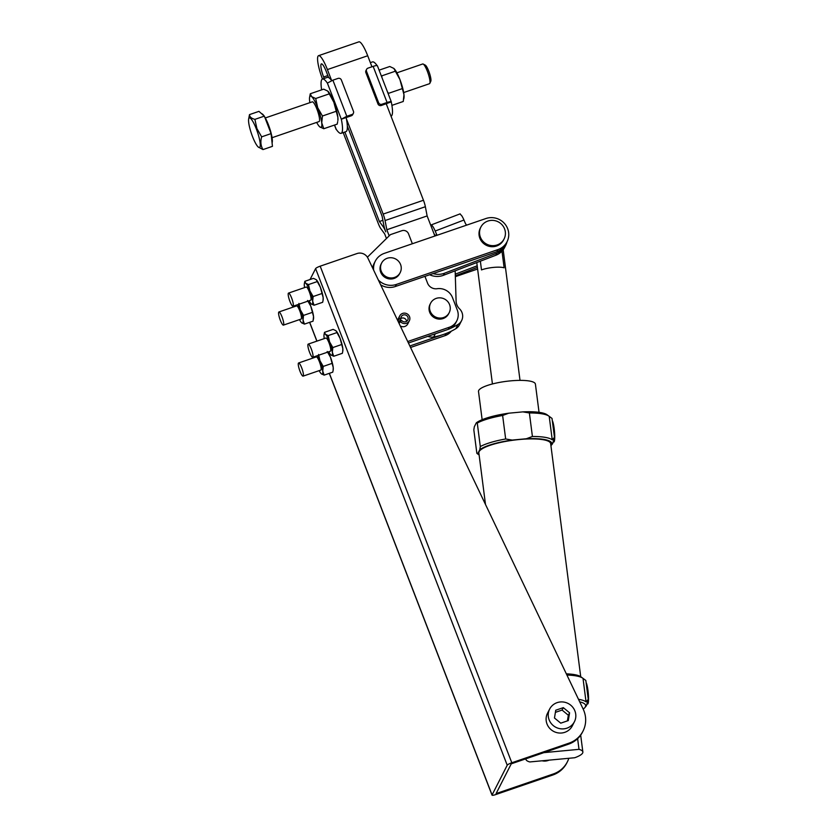 <?xml version="1.0" encoding="UTF-8"?>
<svg xmlns="http://www.w3.org/2000/svg" width="837" height="837" viewBox="0 0 837 837"><rect width="100%" height="100%" fill="white"/><g stroke="black" fill="none" stroke-linecap="round" stroke-linejoin="round"><path stroke-width="1.26" d="M381.609 263.1L381.076 264.157A10.431 10.044 27 0 0 388.305 278.742A10.431 10.044 27 0 0 399.667 273.615L400.201 272.569A10.431 10.044 27 0 0 392.982 257.984A10.431 10.044 27 0 0 381.609 263.1A10.431 10.044 27 0 0 388.839 277.696A10.431 10.044 27 0 0 400.201 272.569M480.856 227.099L480.323 228.145A13.036 12.555 27 0 0 496.55 246.015A13.036 12.555 27 0 0 503.56 239.978L504.094 238.932A13.036 12.555 -153 0 1 482.918 241.255A13.036 12.555 -153 0 1 487.856 221.062A13.036 12.555 -153 0 1 504.094 238.932M378.387 280.06A16.949 16.321 27 0 0 396.372 284.434L497.931 249.604A16.949 16.321 27 0 0 507.044 241.757A16.949 16.321 27 0 0 504.366 223.353A16.949 16.321 27 0 0 485.941 218.52L384.382 253.339A16.949 16.321 27 0 0 375.269 261.196A16.949 16.321 27 0 0 373.647 270.142M380.657 284.831A16.949 16.321 27 0 0 395.305 286.526L496.864 251.707A16.949 16.321 27 0 0 505.977 243.849L507.044 241.757M375.269 261.196L374.202 263.289A16.949 16.321 27 0 0 372.664 268.081M455.338 276.67L477.613 269.033M435.292 235.888L433.911 233.502M430.752 225.247L430.731 225.279A8.715 1.779 69.1 0 1 431.003 224.996A8.715 1.779 69.1 0 1 435.188 231.033L463.96 220.026L465.288 223.155A5.221 5.022 27 0 0 466.732 225.101M436.862 235.343A5.221 5.022 27 0 0 436.516 234.161L435.188 231.033M507.023 241.799A17.389 16.74 -153 0 1 505.726 245.304L504.659 247.407A17.389 16.74 -153 0 1 495.87 255.254L443.411 275.31A17.389 16.74 -153 0 1 429.643 274.756M505.726 245.304A17.389 16.74 -153 0 1 496.937 253.161L444.478 273.218A17.389 16.74 -153 0 1 433.085 273.573M463.96 220.026A8.715 1.779 -110.9 0 0 461.668 215.632L460.078 214.031M455.265 274.159L477.184 265.779M455.318 275.823L477.393 267.38M503.204 250.054A17.389 16.74 27 0 0 503.435 249.416M324.191 78.469L323.626 76.994A11.038 2.187 71.1 0 1 321.073 64.208A11.038 2.187 -108.9 0 1 321.398 63.894A11.038 2.187 -108.9 0 1 326.336 71.679L328.617 77.59M334.57 125.037L336.202 129.264A28.688 5.681 -108.9 0 0 341.098 133.324A28.688 5.681 -108.9 0 0 341.318 119.21L327.382 83.104A28.688 5.681 -108.9 0 0 322.486 79.044A19.732 3.903 71.1 0 1 317.997 56.246A19.732 3.903 -108.9 0 1 318.583 55.671A19.732 3.903 -108.9 0 1 327.403 69.576L331.661 80.624A28.688 5.681 -108.9 0 0 327.319 77.391L322.486 79.044A28.688 5.681 -108.9 0 0 321.649 89.862M386.453 238.514L384.696 233.941L380.887 228.742A8.715 1.726 71.1 0 1 378.314 223.594L343.201 132.602M455.161 270.822L456.102 301.153A11.3 10.881 27 0 0 459.513 308.801A10.431 10.044 -153 0 1 461.616 320.592L459.482 324.787A10.431 10.044 -153 0 1 455.809 328.711A66.071 63.602 -153 0 1 433.681 336.966A10.431 10.044 -153 0 1 427.864 336.348M347.355 126.146L382.101 216.187L383.848 225.383A8.715 1.726 71.1 0 0 385.763 231.849A8.715 1.726 -108.9 0 0 383.179 226.701L379.381 221.502L344.854 132.026M318.583 55.671L358.885 41.85A19.732 3.903 71.1 0 1 367.705 55.755L327.403 69.576M434.884 236.024L427.132 215.936L425.363 206.718A8.715 1.726 71.1 0 0 423.459 200.252L386.244 103.798M371.952 66.782L367.705 55.755M389.174 235.846L386.82 229.736L385.062 220.539A8.715 1.726 -108.9 0 0 383.158 214.073L346.413 118.864M461.616 320.592A10.431 10.044 -153 0 1 457.944 324.515A66.071 63.602 -153 0 1 450.358 328.428M542.02 760.791A11.038 10.63 27 0 0 549.03 760.142M430.605 303.224L430.072 304.281A10.431 10.044 27 0 0 444.541 317.924A10.431 10.044 27 0 0 448.663 313.739L449.197 312.693A10.431 10.044 27 0 0 434.717 299.039A10.431 10.044 27 0 0 432.834 315.141A10.431 10.044 27 0 0 449.197 312.693M400.159 321.241A5.388 5.189 -153 0 0 409.335 320.801A5.388 5.189 -153 0 0 402.681 313.394A5.388 5.189 -153 0 0 399.207 318.677L400.923 318.573A3.651 3.515 -153 0 1 407.221 316.072A3.651 3.515 -153 0 1 405.788 321.722A3.651 3.515 -153 0 1 401.572 320.309L399.061 323.385M406.541 321.366A3.651 3.515 27 0 0 400.913 318.499M400.306 325.98A5.388 5.189 27 0 0 407.734 323.95L409.335 320.801M399.73 315.915L398.13 319.054A5.388 5.189 27 0 0 397.659 320.445M399.207 318.677L397.973 321.094M289.916 301.351A6.958 1.381 -108.9 0 0 293.023 306.258A6.958 1.381 -108.9 0 0 291.621 298.003A6.958 1.381 -108.9 0 0 288.514 293.096A6.958 1.381 -108.9 0 0 289.916 301.351M288.514 293.096L306.248 287.018A6.958 1.381 71.1 0 1 309.355 291.925A6.958 1.381 71.1 0 1 310.757 300.18L293.023 306.258M309.606 352.367A6.958 1.381 -108.9 0 0 312.714 357.273A6.958 1.381 -108.9 0 0 311.312 349.019A6.958 1.381 -108.9 0 0 308.204 344.112A6.958 1.381 -108.9 0 0 309.606 352.367M308.204 344.112L325.938 338.033A6.958 1.381 71.1 0 1 329.046 342.94A6.958 1.381 71.1 0 1 330.448 351.195L312.714 357.273M566.952 728.159A13.905 13.392 27 0 0 572.226 706.616A13.905 13.392 27 0 0 549.637 709.096A13.905 13.392 27 0 0 566.952 728.159M549.637 709.096L547.524 713.239A13.905 13.392 27 0 0 564.839 732.312A13.905 13.392 27 0 0 572.309 725.867L574.423 721.714M280.311 320.226A6.958 1.381 -108.9 0 0 283.419 325.122A6.958 1.381 -108.9 0 0 282.017 316.867A6.958 1.381 -108.9 0 0 278.909 311.971A6.958 1.381 -108.9 0 0 280.311 320.226M278.909 311.971L296.643 305.882A6.958 1.381 71.1 0 1 299.751 310.789A6.958 1.381 71.1 0 1 301.153 319.043L283.419 325.122M299.991 371.241A6.958 1.381 -108.9 0 0 303.109 376.137A6.958 1.381 -108.9 0 0 301.707 367.882A6.958 1.381 -108.9 0 0 298.589 362.986A6.958 1.381 -108.9 0 0 299.991 371.241M298.589 362.986L316.323 356.897A6.958 1.381 71.1 0 1 319.441 361.804A6.958 1.381 71.1 0 1 320.843 370.059L303.109 376.137M553.33 773.963A26.083 25.11 27 0 0 567.34 761.89L566.806 762.936A26.083 25.11 27 0 1 552.797 775.01L553.33 773.963L496.1 793.581L511.25 763.825L568.48 744.198L569.014 743.151A26.083 25.11 27 0 0 583.033 731.067A26.083 25.11 27 0 0 583.18 709.117L367.914 258.141A8.694 8.37 27 0 0 357.043 253.538L320.184 266.176A4.363 0.806 -21.1 0 0 315.601 268.614L310.056 279.516M552.797 775.01L495.577 794.627A4.363 0.806 -21.1 0 1 492.041 795.15A4.363 0.806 -21.1 0 1 492.072 794.962L507.222 765.206A4.363 0.806 -21.1 0 1 511.805 762.769L569.014 743.151M583.033 731.067L582.5 732.113A26.083 25.11 -153 0 1 568.48 744.198M328.774 351.76A11.3 2.239 71.1 0 0 330.887 354.878L330.887 354.888A11.3 2.239 71.1 0 0 330.96 354.951L333.743 356.259L342.354 353.308L342.72 351.571L342.825 348.631L340.052 338.294L335.972 330.751A11.3 2.239 71.1 0 1 340.052 338.294A11.3 2.239 71.1 0 1 342.825 348.631A11.3 2.239 71.1 0 1 342.846 350.776A11.3 2.239 71.1 0 1 342.793 351.027M308.393 300.985A11.3 2.239 71.1 0 1 310.768 306.143A11.3 2.239 71.1 0 1 313.53 316.48A11.3 2.239 71.1 0 1 313.551 318.635A11.3 2.239 71.1 0 1 313.498 318.887M328.073 352A11.3 2.239 71.1 0 1 330.448 357.158A11.3 2.239 71.1 0 1 333.22 367.495A11.3 2.239 71.1 0 1 333.231 369.651A11.3 2.239 71.1 0 1 333.189 369.902M309.094 300.745A11.3 2.239 71.1 0 0 311.197 303.862L311.197 303.873A11.3 2.239 71.1 0 0 311.27 303.936L314.053 305.243L322.663 302.293L323.03 300.556L323.145 297.616L320.372 287.279L316.292 279.736A11.3 2.239 71.1 0 1 320.372 287.279A11.3 2.239 71.1 0 1 323.145 297.616A11.3 2.239 71.1 0 1 323.155 299.772A11.3 2.239 71.1 0 1 323.103 300.012M567.34 761.89A26.083 25.11 27 0 0 568.825 758.28M314.053 305.243L312.661 301.215L313.132 296.539L309.889 290.878L308.518 284.57L305.735 283.262L304.825 281.316L313.436 278.365L316.219 279.673M304.825 281.316L304.386 283.586M313.132 296.539L321.743 293.588M308.518 284.57L317.129 281.619M311.27 303.936A11.3 2.239 -108.9 0 0 312.661 301.215A11.3 2.239 -108.9 0 0 309.889 290.878A11.3 2.239 -108.9 0 0 305.735 283.262A11.3 2.239 -108.9 0 0 304.333 283.837A11.3 2.239 -108.9 0 0 304.344 285.992A11.3 2.239 -108.9 0 0 304.584 287.593M451.258 331.211A13.905 13.392 27 0 1 445.054 335.637L446.121 333.544A13.905 13.392 27 0 0 448.224 332.613M445.054 335.637L410.559 347.47M446.121 333.544L409.848 345.984M321.356 373.815A11.3 2.239 -108.9 0 0 322.737 371.094L324.139 375.122L321.356 373.815A11.3 2.239 71.1 0 1 321.282 373.752A11.3 2.239 71.1 0 1 319.169 370.634M318.594 354.449L319.975 360.757L323.218 366.418L322.737 371.094A11.3 2.239 -108.9 0 0 319.975 360.757A11.3 2.239 -108.9 0 0 317.6 355.599M314.524 356.646A11.3 2.239 -108.9 0 0 314.66 357.472M324.139 375.122L332.739 372.172L333.116 370.435L333.22 367.495L330.448 357.158L327.204 351.498M323.218 366.418L331.818 363.467M299.489 319.619A11.3 2.239 71.1 0 0 301.592 322.737L301.592 322.737A11.3 2.239 71.1 0 0 301.665 322.8L304.448 324.107L313.059 321.157L313.53 316.48L310.768 306.143L307.524 300.483M304.448 324.107L303.057 320.079L303.528 315.403L312.138 312.452M303.528 315.403L300.284 309.742L298.914 303.433M301.665 322.8A11.3 2.239 -108.9 0 0 303.057 320.079A11.3 2.239 -108.9 0 0 300.284 309.742A11.3 2.239 -108.9 0 0 297.909 304.584M294.844 305.641A11.3 2.239 -108.9 0 0 294.98 306.457M333.743 356.259L332.341 352.22L332.823 347.554L329.579 341.883L328.209 335.585L325.426 334.277L324.505 332.331L333.116 329.38L335.899 330.688M324.505 332.331L324.065 334.601M332.823 347.554L341.433 344.603M328.209 335.585L336.809 332.634M330.96 354.951A11.3 2.239 -108.9 0 0 332.341 352.22A11.3 2.239 -108.9 0 0 329.579 341.883A11.3 2.239 -108.9 0 0 325.426 334.277A11.3 2.239 -108.9 0 0 324.013 334.852A11.3 2.239 -108.9 0 0 324.034 336.997A11.3 2.239 -108.9 0 0 324.264 338.608M567.413 720.887L568.344 715.248L562.066 710.069L555.402 712.36M569.589 712.81L563.311 707.642L555.747 710.226L554.471 718L560.748 723.168L568.302 720.584L569.589 712.81L568.344 715.248M562.066 710.069L563.311 707.642M398.297 321.785L399.322 321.722L400.923 318.573M424.945 276.367L427.55 283.136A8.694 8.37 27 0 0 437.144 288.713A13.905 13.392 27 0 1 452.503 297.637L457.305 310.077A13.905 13.392 27 0 1 449.323 327.257L407.724 341.527M367.401 257.2L390.408 234.642L401.844 230.719A5.221 5.032 27 0 1 408.54 233.847L412.359 243.745M449.323 327.257L448.255 329.349L408.435 343.013M448.255 329.349A13.905 13.392 27 0 0 455.736 322.915L456.803 320.812M403.664 92.562L429.486 83.71A10.431 2.061 -108.9 0 0 429.81 83.376A10.431 2.061 -108.9 0 0 427.383 71.333A10.431 2.061 -108.9 0 0 423.177 64.051A10.431 2.061 -108.9 0 0 422.716 63.978L396.905 72.829M423.177 64.051L425.28 65.129A8.694 1.716 71.1 0 1 428.774 71.197A8.694 1.716 71.1 0 1 430.804 81.231L429.81 83.376M272.067 137.697L319.054 121.585A10.431 2.061 -108.9 0 0 316.951 109.197A10.431 2.061 -108.9 0 0 312.285 101.842L265.298 117.954M272.077 142.845A15.652 3.097 -108.9 0 0 268.426 124.797A15.652 3.097 -108.9 0 0 264.586 116.73M263.958 115.778A15.652 3.097 -108.9 0 0 261.646 113.738M256.331 128.95A15.652 3.097 -108.9 0 0 248.631 119.199A15.652 3.097 -108.9 0 0 252.492 136.494A15.652 3.097 -108.9 0 0 258.141 146.935A15.652 3.097 -108.9 0 0 260.181 143.378A15.652 3.097 -108.9 0 0 256.331 128.95M254.898 119.367L256.907 128.574L261.646 136.85L271.094 133.606L264.346 116.123L258.947 111.363L249.499 114.606C249.499 116.803 251.299 118.394 254.898 119.367L264.346 116.123M248.631 119.199L249.499 114.606M379.098 70.162L389.77 66.5L393.84 68.414L399.919 79.536A16.52 3.264 71.1 0 1 403.968 94.644L399.919 79.536A16.52 3.264 71.1 0 0 393.945 68.508L393.84 68.414M391.915 105.368L403.267 101.476L403.968 94.644A16.52 3.264 71.1 0 1 403.989 97.783L403.8 98.944M388.347 94.131L388.535 93.336L401.917 88.753M381.975 77.632L381.787 75.853L395.179 71.26M388.535 93.336L387.468 91.861M381.787 75.853L381.222 75.686M261.646 136.85C260.297 141.704 260.746 145.941 262.996 149.582L272.443 146.339L271.094 133.606M262.996 149.582L258.141 146.935M327.748 91.076L327.853 91.17A16.52 3.264 71.1 0 1 333.817 102.198A16.52 3.264 71.1 0 1 337.866 117.306A16.52 3.264 71.1 0 1 337.897 120.455L337.866 117.306L333.817 102.198L327.748 91.076L323.678 89.161L310.286 93.754L309.575 97.448A16.52 3.264 -108.9 0 0 309.596 100.586A16.52 3.264 -108.9 0 0 309.889 102.669M341.098 133.324L345.932 131.66A28.688 5.681 -108.9 0 0 346.152 117.546L341.318 119.21L346.811 116.291L332.885 80.174L338.022 78.416A2.605 2.511 -153 0 1 341.36 79.975L353.455 111.3A2.605 2.511 -153 0 1 351.958 114.523L346.811 116.291M327.382 83.104L332.885 80.174M346.173 117.546L351.32 115.778A2.605 2.511 -153 0 0 352.712 114.575L353.36 113.319M323.783 128.731L319.713 126.816A16.52 3.264 -108.9 0 0 321.743 122.84L323.783 128.731L337.175 124.138L337.709 121.606M310.286 93.754L311.626 96.611A16.52 3.264 -108.9 0 1 317.704 107.732A16.52 3.264 -108.9 0 1 321.743 122.84L322.444 116.008L317.704 107.732L315.695 98.515L311.626 96.611A16.52 3.264 -108.9 0 0 309.575 97.448M316.658 122.401A16.52 3.264 71.1 0 0 319.608 126.722L319.608 126.722A16.52 3.264 71.1 0 0 319.713 126.816L319.629 126.743M315.695 98.515L329.077 93.932M322.444 116.008L335.825 111.415M377.393 65.746L391.318 101.852L381.295 105.493A2.605 2.511 -153 0 1 377.958 103.934L365.874 72.61A2.605 2.511 -153 0 1 365.968 70.601L366.606 69.345A2.605 2.511 -153 0 1 368.008 68.132L373.145 66.374C376.054 65.432 377.456 65.296 377.361 65.966M391.025 116.197L391.067 116.186A28.688 5.681 71.1 0 0 391.297 102.072C391.392 101.403 389.99 101.539 387.081 102.48L381.944 104.238A2.605 2.511 -153 0 1 378.596 102.679L366.512 71.354A2.605 2.511 -153 0 1 366.606 69.345M386.464 103.725A28.688 5.681 71.1 0 1 386.725 105.043M370.362 62.629L372.465 61.917A28.688 5.681 71.1 0 1 377.089 65.568M587.239 704.074L587.637 704.032A10.954 1.632 -95.4 0 0 587.637 704.032A10.954 1.632 -95.4 0 0 587.658 704.032A10.954 1.632 -95.4 0 0 588.369 694.511A10.954 1.632 -95.4 0 0 586.109 682.636M553.445 442.041L553.843 441.999A10.954 1.632 -95.4 0 0 554.188 441.674A10.954 1.632 -95.4 0 0 554.471 431.275A10.954 1.632 -95.4 0 0 552.305 420.603M580.721 676.704L550.662 443.631A36.211 8.182 172.6 0 0 519.202 439.53A36.211 8.182 172.6 0 0 478.848 452.89L485.491 504.46M539.049 412.338L535.408 384.12A28.688 6.487 172.6 0 0 510.476 380.877A28.688 6.487 172.6 0 0 478.502 391.465L482.143 419.682M476.86 453.33L473.826 429.82L474.349 426.682L476.326 422.821L477.278 423.051A39.119 8.841 -7.4 0 1 502.629 415.476L508.729 413.206L522.853 411.877L529.382 412.965A39.119 8.841 -7.4 0 1 548.978 416.167A39.119 8.841 -7.4 0 1 549.208 416.345L552.242 439.854A39.119 8.841 172.6 0 0 532.416 436.485L526.327 438.755L512.192 440.074L505.663 438.986A39.119 8.841 172.6 0 0 480.312 446.56L479.789 449.699L477.822 453.56L476.86 453.33A39.119 8.841 172.6 0 0 477.059 453.487L478.942 454.857A37.383 8.454 172.6 0 0 479.109 454.972M529.382 412.965L532.416 436.485M549.208 416.345L552.022 418.427L554.46 437.301L552.242 439.854M550.934 445.713A37.383 8.454 172.6 0 0 551.06 445.556L552.65 443.62L554.46 437.301M477.278 423.051L480.312 446.56M502.629 415.476L505.663 438.986M548.978 416.167L547.095 414.786A37.383 8.454 172.6 0 0 522.853 411.877M476.326 422.821A37.383 8.454 -7.4 0 1 508.729 413.206M551.06 445.556A37.383 8.454 172.6 0 0 526.327 438.755M512.192 440.074A37.383 8.454 172.6 0 0 479.789 449.699M477.822 453.56A37.383 8.454 172.6 0 0 478.942 454.857M579.727 701.866A37.383 8.454 -7.4 0 1 584.864 707.589L586.444 705.643L588.265 699.334L585.827 680.45L583.012 678.368L586.046 701.887A39.119 8.841 172.6 0 0 578.503 699.313M588.265 699.334L586.046 701.887M566.921 675.051A39.119 8.841 -7.4 0 1 582.782 678.19A39.119 8.841 -7.4 0 1 583.012 678.368M584.864 707.589A37.383 8.454 -7.4 0 1 583.18 709.106M566.346 673.837A37.383 8.454 -7.4 0 1 580.899 676.819L582.782 678.19M577.624 738.663L579.005 749.345A28.688 6.487 -7.4 0 1 582.855 751.971A28.688 6.487 -7.4 0 1 574.737 757.736L529.8 761.942A28.688 6.487 -7.4 0 1 525.95 759.316A28.688 6.487 -7.4 0 1 525.981 758.772M579.005 749.345L543.872 752.641M480.365 261.186L481.495 269.922A13.905 3.149 -7.4 0 1 493.558 267.401A13.905 3.149 -7.4 0 1 504.136 267.809L501.991 251.173M497.931 249.604L496.864 251.707M396.372 284.434L395.305 286.526M436.516 234.161L435.711 235.741M444.478 273.218L443.411 275.31M496.937 253.161L495.87 255.254M327.832 75.56L323.626 76.994M384.068 226.398L383.179 226.701M382.886 220.309L379.391 221.512L382.886 220.298M455.809 328.711L457.944 324.515M433.681 336.966L435.303 333.796M423.459 200.252L383.158 214.073M425.363 206.718L385.062 220.539M386.83 229.756L427.132 215.936L386.82 229.736M511.805 762.769L320.184 266.176M507.222 765.206L315.601 268.614M492.072 794.962L329.37 373.323M316.941 341.119L309.69 322.318M351.958 114.523L351.32 115.778M381.944 104.238L381.295 105.493M378.596 102.679L377.958 103.934M366.512 71.354L365.874 72.61M373.145 66.374L387.081 102.48M431.003 224.996L460.162 213.843M492.041 795.15L329.286 373.354M316.857 341.151L309.606 322.339M304.333 283.837L304.459 283.042M323.155 299.772L323.03 300.556M333.231 369.651L333.116 370.435M313.551 318.635L313.425 319.42M324.013 334.852L324.139 334.057M342.846 350.776L342.72 351.571M336.171 129.484L334.465 125.069M582.855 751.971L580.679 735.127M503.173 249.782L520.018 380.385M476.776 262.556L492.428 383.942"/></g></svg>
